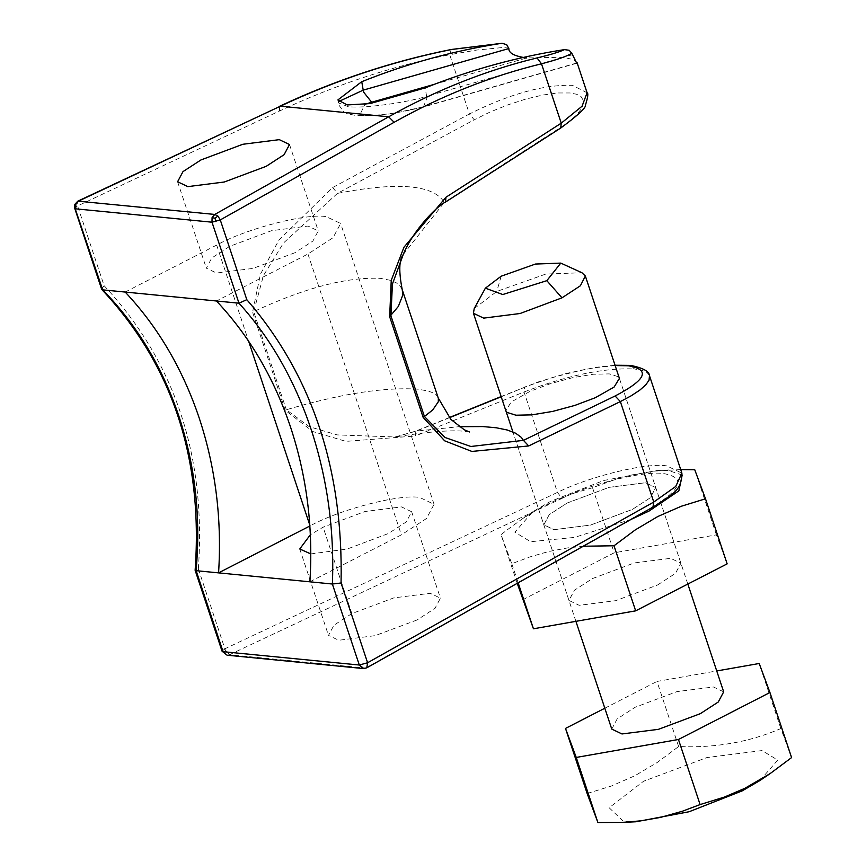 <?xml version="1.0" encoding="UTF-8"?>
<svg xmlns="http://www.w3.org/2000/svg" width="866" height="866" viewBox="0 0 866 866"><rect width="100%" height="100%" fill="white"/><g stroke="black" fill="none" stroke-linecap="round" stroke-linejoin="round"><path stroke-width="0.65" stroke-dasharray="4.33 3.25" d="M682.202 474.99L668.909 470.714L656.72 470.509L603.548 480.543L550.484 501.392L532.796 511.73L514.869 532.189L530.641 541.715L574.526 537.407L630.989 519.438M567.165 503.016L609.058 487.352L645.516 482.73L655.735 487.601L650.334 497.755L632.386 509.414L590.493 525.077L554.034 529.7L543.816 524.828L549.217 514.685L567.165 503.016L549.217 514.685L543.816 524.828L554.034 529.7L590.493 525.077L632.386 509.414L650.334 497.755L655.735 487.601L645.516 482.73L609.058 487.352L567.165 503.016M522.707 599.781L614.189 552.8L716.409 534.842L727.148 563.863M657.532 585.015L675.48 573.357L680.893 563.203L670.663 558.332L634.215 562.954L592.322 578.629L574.375 590.287L568.962 600.441L579.181 605.312L615.639 600.69L657.532 585.015M680.719 469.589L654.728 471.104L632.148 474.893L616.549 479.028L592.539 487.72L574.385 493.068L556.524 499.92L539.15 508.494L522.393 518.788L506.296 530.522L501.057 534.701L511.795 563.723L529.7 556.979L548.243 551.62L567.457 547.929L583.262 546.24M716.409 534.842L694.759 469.773M592.539 487.72L614.189 552.8M517.229 583.327L501.057 534.701M511.795 563.723L518.149 582.807M649.489 375.714L647.238 372.726L642.128 370.334L634.421 368.948L630.48 365.387M615.141 365.571L595.083 367.682L581.346 370.172L552.573 377.468L524.58 387.07L524.038 391.973C567.317 375.379 604.111 367.704 634.421 368.948M294.905 252.742L253.013 268.417L216.554 273.039L206.335 268.168L211.748 258.014L229.685 246.355L271.588 230.681L308.036 226.058L318.255 230.93L312.853 241.084L294.905 252.742M310.807 553.926L347.234 549.022L388.325 533.564L406.273 521.906L411.675 511.752L401.456 506.881L364.997 511.503L323.105 527.178L310.353 534.744M417.066 619.969L375.173 635.644L338.714 640.266L328.495 635.395L333.908 625.241L351.845 613.583L393.749 597.908L430.196 593.286L440.415 598.157L435.013 608.311L417.066 619.969M309.887 581.811L401.369 534.842L426.494 518.518L434.061 504.304L419.75 497.485C400.027 493.804 339.71 509.425 310.06 525.9L309.855 526.008M125.169 292.048L216.652 245.078C246.29 228.602 306.607 212.982 326.33 216.662L340.641 223.482L333.074 237.695L307.95 254.019L216.468 300.989M434.256 84.359L526.68 57.968L563.062 57.243L574.439 59.851M587.083 92.77L572.404 85.333C543.631 84.5 509.305 94.037 469.437 113.966L449.714 54.699L476.917 50.022L508.331 46.991M438.239 397.981L436.594 395.34L433.043 392.85L427.75 390.902L417.412 389.137C383.681 387.048 339.992 393.922 286.332 409.759L309.184 426.678L337.134 434.905L395.113 436.973L416.514 431.051L415.853 431.095L415.312 435.999L345.902 441.379L312.788 431.517L285.206 410.246L286.332 409.759L253.695 311.63C304.702 287.837 346.995 276.752 380.575 278.387L390.999 280.432L396.466 282.922L400.287 286.224L402.257 289.785M227.065 655.194L229.436 654.728L365.679 668.076L363.752 668.574M363.547 668.563L366.773 667.816M74.844 204.43L77.117 202.276L77.572 205.924L74.855 207.829L74.844 204.43M78.535 201.096L77.117 202.276M403.199 254.593L444.29 202.428L445.438 202.124M332.663 187.532L337.448 193.378L283.485 243L263.448 275.561L253.695 311.63L252.569 312.117L260.45 274.176L278.928 240.044L332.663 187.532L469.437 113.966L474.222 119.8L337.448 193.378C397.83 181.654 433.444 184.674 444.29 202.428L566.267 123.773L576.247 115.362L582.223 107.698L583.825 101.268L580.956 96.44L576.431 94.21L569.958 92.965L557.672 92.965L542.527 95.076L525.446 99.179L507.487 105.002L489.701 112.212L474.222 119.8M451.316 49.481L449.714 54.699C391.389 66.325 334.622 85.106 279.426 111.032L77.572 205.924L104.115 285.693C174.813 361.663 206.227 456.09 198.357 568.994L196.084 570.672M101.647 289.255L104.115 285.693M365.679 668.076L651.86 507.357C681.997 488.954 686.002 477.707 663.886 473.615C645.138 470.433 592.128 483.315 562.002 498.383L557.455 492.408L524.038 391.973L415.312 435.999M568.962 600.441L505.852 410.722L511.156 402.019L530.024 391.356L550.354 383.692L572.556 377.684L593.264 374.242L609.307 373.895L618.237 376.688L619.407 378.366L680.893 563.203M587.148 793.494L611.299 786.057L634.81 775.784L657.283 762.448L678.63 746.524C715.229 748.148 749.307 742.162 780.851 728.566L791.589 757.588M759.861 780.558L777.776 760.099L762.015 750.573L706.905 757.555L643.579 781.24L609.134 807.762L623.737 821.574L635.936 821.78M780.851 728.566L759.201 663.497M678.63 746.524L656.98 681.445L716.734 670.955M604.825 708.226L656.98 681.445M611.764 729.085L617.166 718.932L635.114 707.273L677.006 691.598L713.465 686.976L723.684 691.847M474.211 308.567L496.781 291.441L545.71 274.089L581.92 272.736M351.845 613.583L323.105 527.178M222.053 651.189L224.889 648.764L229.436 654.728L224.381 649.013M577.07 62.904L422.056 107.168C398.014 113.414 377.208 116.131 359.65 115.319L364.911 104.342M338.595 101.582L338.368 102.87L348.067 106.615C361.663 108.748 404.866 103.108 426.624 96.353L426.862 98.323L423.344 107.048L576.983 63.186M198.357 568.994L224.889 648.764L557.455 492.408C589.746 476.268 646.566 462.455 666.668 465.876L681.888 473.128M216.652 245.078L248.639 341.258M309.79 525.077L310.06 525.9M560.713 128.038L559.566 128.352M285.206 410.246L252.569 312.117M229.436 654.728L562.002 498.383M651.86 507.357L652.953 507.108M279.664 106.258L279.426 111.032M307.95 254.019L401.369 534.842M449.378 417.737L416.514 431.051L459.186 426.678M422.056 107.168L391.789 113.663L376.125 115.438L356.543 115.611C342.514 112.872 345.004 113.511 338.952 105.122L337.87 99.947M572.274 54.764L426.624 96.353L425.184 87.899M525.24 387.026L501.208 396.758M501.176 276.2L496.781 291.441M656.72 470.509L670.414 469.87M532.796 511.73L521.797 519.189M501.143 396.563L538.089 381.982L567.046 373.278L596.241 367.271L615.033 365.236M177.595 181.752L206.335 268.168M289.515 144.525L318.255 230.93M299.755 548.99L328.495 635.395M411.675 511.752L440.415 598.157M469.578 431.982L465.237 431.365C451.738 429.796 428.367 431.658 395.113 436.973L415.853 431.095L449.248 417.574M434.061 504.304L340.641 223.482M575.912 621.333L512.91 431.95M687.821 584.052L619.407 378.377"/><path stroke-width="1.3" d="M630.989 519.438L649.067 511.048L678.857 490.838L682.202 474.99M583.262 546.24L614.016 545.764L635.352 529.851L657.835 516.504L681.336 506.242L705.498 498.794L727.148 563.863L635.666 610.844L533.445 628.792L517.229 583.327M705.498 498.794L694.759 469.773L680.719 469.589M518.149 582.807L533.445 628.792M614.016 545.764L635.666 610.844M359.661 665.045L363.752 668.574L366.773 667.816L652.953 507.108L653.776 502.042L620.359 401.586L631.141 395.827L639.693 390.209L645.744 384.926L649.067 380.152L649.468 375.66L681.888 473.128L675.718 486.476L653.776 502.042L367.595 662.75L359.303 665.023L223.071 651.676L227.065 655.194L363.309 668.541L359.303 665.023L332.36 584.02L196.084 570.672C200.923 517.164 195.207 465.735 178.948 416.373C162.418 367.152 136.99 324.977 102.675 289.85L101.647 289.255L74.736 208.36L74.844 204.365L77.821 201.161L280.378 106.204C335.932 80.094 393.056 61.183 451.76 49.47L451.316 49.481C392.515 61.205 335.294 80.137 279.664 106.258M649.5 375.757C649.348 371.373 643.005 367.909 630.48 365.387L628.294 365.777C650.712 369.598 646.307 379.665 615.098 395.989L620.359 401.575M628.294 365.777L615.141 365.571M200.944 159.95L182.997 171.609L177.595 181.752L187.814 186.623L224.272 182.012L266.165 166.337L284.113 154.678L289.515 144.525L279.296 139.653L242.837 144.276L200.944 159.95M310.353 534.744L299.755 548.99L310.807 553.926M310.06 525.9L218.578 572.87C221.988 519.199 215.569 467.694 199.321 418.365C182.791 369.176 158.077 327.077 125.169 292.048L238.973 303.197L211.997 222.194L212.062 217.68L214.768 214.443L388.639 116.802L280.378 106.204L78.535 201.096L75.829 204.333L75.753 208.847L211.997 222.194L220.278 219.921L217.918 216.078L214.974 218.167L215.926 221.653M74.855 207.829L102.708 289.85L125.169 292.048M574.439 59.851L576.983 63.186M576.648 63.023L571.755 53.205C567.62 56.084 557.531 59.613 541.488 63.803L537.061 57.925C485.923 70.373 436.442 89.999 388.639 116.802L394.149 122.279C441.606 95.661 490.719 76.165 541.488 63.803L561.244 123.156L582.06 106.226L587.083 92.759C588.458 93.182 587.917 97.273 585.459 105.067C586.228 107.644 577.979 115.308 560.713 128.038L445.449 202.114L445.968 197.231L403.957 247.243L391.248 280.292L389.657 316.696L423.149 417.38L424.427 416.514L390.934 315.83L392.417 284.059L403.199 254.593C413.32 229.533 438.25 205.036 445.438 202.124M451.76 49.47L502.074 43.3L506.642 44.642L508.851 48.55C508.613 53.107 514.556 56.247 526.68 57.968M216.468 300.989C249.386 336.019 274.1 378.117 290.619 427.317C306.867 476.636 313.297 528.141 309.887 581.811M366.773 667.816L367.595 662.75L341.052 582.991L332.392 584.02C334.471 530.241 327.37 478.671 311.1 429.32C294.581 380.098 270.538 338.054 238.973 303.197L246.81 299.679L220.278 219.921L394.149 122.279M217.918 216.078L214.768 214.443L77.821 201.161M212.062 217.68L214.974 218.167M75.829 204.333L74.844 204.43L75.829 204.333M423.149 417.38L444.648 440.816L471.894 451.435L528.704 445.947L523.443 440.361L470.877 446.488L445.048 437.503L424.427 416.514L432.773 409.899L438.293 401.802L438.348 398.338L402.257 289.785C398.696 271.664 399.01 259.93 403.199 254.593M571.755 53.205L569.146 50.26L564.437 49.622C559.674 51.917 550.549 54.688 537.061 57.925M101.82 289.525C172.085 364.456 203.185 458.027 195.131 570.229L196.084 570.672M389.657 316.696L398.349 306.423L402.787 295.068L402.257 289.796M501.003 43.408C453.708 50.769 407.291 63.532 361.761 81.685L337.87 99.947L347.234 104.948L370.118 103.574L425.184 87.899C470.725 69.745 517.143 56.983 564.437 49.622M560.778 263.102L535.426 264.043L501.176 276.2L485.371 288.183L502.789 294.527L546.825 280.671L560.778 263.102L581.92 272.736L585.351 276.016L619.407 378.377L614.102 387.07L595.234 397.743L574.905 405.396L552.703 411.404L531.995 414.857L515.941 415.204L507.021 412.411L505.852 410.722M716.734 670.955L759.201 663.497L769.939 692.508L791.589 757.588L770.253 773.5L744.879 788.309L724.257 797.121L700.107 804.568L682.213 811.301L660.498 817.396L641.186 820.795L622.232 822.419L597.886 822.516L587.148 793.494L565.498 728.425L604.825 708.226M622.232 822.419L635.936 821.78L689.098 811.745L742.162 790.896L759.861 780.558L770.848 773.1M769.939 692.508L678.457 739.488L700.107 804.568M678.457 739.488L576.236 757.436L597.886 822.516M576.236 757.436L565.498 728.425M687.821 584.052L723.684 691.847L718.271 702.001L700.334 713.66L658.431 729.334L621.983 733.957L611.764 729.085L575.912 621.333M585.351 276.016L580.404 285.758L562.002 297.828L520.109 313.503L483.65 318.125L473.431 313.254L474.211 308.567L485.371 288.183M196.127 570.672L223.071 651.676L222.053 651.189L195.131 570.293M364.911 104.342L371.666 102.231L363.633 92.132L363.2 90.14L338.595 101.582M248.639 341.258L309.79 525.077M445.968 197.231L561.244 123.156L560.713 128.038M341.052 582.991C343.477 469.556 312.063 375.119 246.81 299.679M459.186 426.678L482.914 426.57L496.315 427.782L507.281 430.012L515.681 433.238L521.354 437.406L523.443 440.361L615.098 395.989M361.761 81.685L363.2 90.14L508.851 48.55M371.666 102.231L434.256 84.359M620.359 401.586L528.704 445.947M501.208 396.758L449.378 417.737M546.825 280.671L562.002 297.828M615.033 365.236L630.48 365.387M576.951 62.287L587.083 92.77M227.065 655.194L222.053 651.189M652.953 507.108L663.908 500.342C669.31 495.049 682.062 491.747 681.888 473.128M501.869 43.311L451.316 49.481M469.578 431.982L464.306 429.807L450.883 419.415L438.239 397.981M501.143 396.563L449.248 417.574M512.91 431.95L473.431 313.254"/></g></svg>
